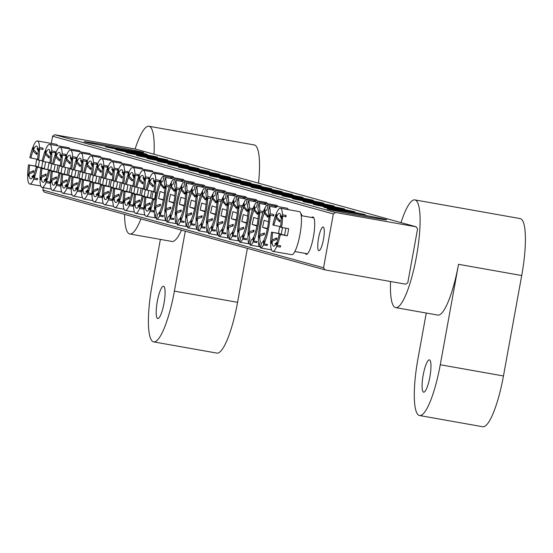 <?xml version="1.0" encoding="UTF-8"?>
<svg xmlns="http://www.w3.org/2000/svg" width="553" height="553" viewBox="0 0 553 553"><rect width="100%" height="100%" fill="white"/><g stroke="black" fill="none" stroke-linecap="round" stroke-linejoin="round"><path stroke-width="0.83" d="M429.868 376.946A16.41 3.456 -79.9 0 0 429.391 359.865A16.41 3.456 -79.9 0 0 423.183 375.093A16.41 3.456 -79.9 0 0 423.653 392.181A16.41 3.456 -79.9 0 0 429.868 376.946M390.549 281.512A54.699 11.509 -79.9 0 0 395.706 307.62L437.831 315.092A54.699 11.509 -79.9 0 0 458.527 264.313L440.271 364.759A54.699 11.509 100.1 0 1 419.575 415.531A54.699 11.509 100.1 0 1 417.992 358.586L426.266 313.039M395.706 307.62A54.699 11.509 -79.9 0 0 416.402 256.841A54.699 11.509 -79.9 0 0 414.812 199.896A54.699 11.509 -79.9 0 0 401.001 222.61M419.575 415.531L482.762 426.743A54.699 11.509 -79.9 0 0 503.458 375.964L521.707 275.525L458.527 264.313M414.812 199.896L520.124 218.58A54.699 11.509 100.1 0 1 521.707 275.525M311.685 217.502A18.961 3.989 100.1 0 1 313.662 217.564A18.961 3.989 100.1 0 1 313.44 236.719A18.961 3.989 100.1 0 1 307.192 254.027A18.961 3.989 100.1 0 1 305.311 253.405M350.754 212.711A30.27 0.588 -169.7 0 1 386.685 219.845A30.27 0.588 -169.7 0 1 363.079 216.126A30.27 0.588 -169.7 0 1 327.141 209.02A30.27 0.588 -169.7 0 1 350.754 212.711M107.745 145.411A30.27 0.588 -169.7 0 1 143.683 152.538A30.27 0.588 -169.7 0 1 120.077 148.826A30.27 0.588 -169.7 0 1 84.139 141.713A30.27 0.588 -169.7 0 1 107.745 145.411M121.937 149.338A21.152 0.415 -169.7 0 1 147.043 154.322A21.152 0.415 -169.7 0 1 130.549 151.722A21.152 0.415 -169.7 0 1 105.436 146.759A21.152 0.415 -169.7 0 1 121.937 149.338M132.333 152.22A21.152 0.415 -169.7 0 1 157.446 157.197A21.152 0.415 -169.7 0 1 140.946 154.605A21.152 0.415 -169.7 0 1 115.833 149.635A21.152 0.415 -169.7 0 1 132.333 152.22M142.729 155.096A21.152 0.415 -169.7 0 1 167.842 160.08A21.152 0.415 -169.7 0 1 151.342 157.481A21.152 0.415 -169.7 0 1 126.229 152.517A21.152 0.415 -169.7 0 1 142.729 155.096M153.126 157.978A21.152 0.415 -169.7 0 1 178.239 162.962A21.152 0.415 -169.7 0 1 161.739 160.363A21.152 0.415 -169.7 0 1 136.626 155.4A21.152 0.415 -169.7 0 1 153.126 157.978M163.522 160.854A21.152 0.415 -169.7 0 1 188.635 165.838A21.152 0.415 -169.7 0 1 172.135 163.246A21.152 0.415 -169.7 0 1 147.022 158.276A21.152 0.415 -169.7 0 1 163.522 160.854M173.918 163.736A21.152 0.415 -169.7 0 1 199.032 168.72A21.152 0.415 -169.7 0 1 182.538 166.121A21.152 0.415 -169.7 0 1 157.418 161.158A21.152 0.415 -169.7 0 1 173.918 163.736M184.315 166.619A21.152 0.415 -169.7 0 1 209.428 171.596A21.152 0.415 -169.7 0 1 192.935 169.004A21.152 0.415 -169.7 0 1 167.815 164.034A21.152 0.415 -169.7 0 1 184.315 166.619M194.718 169.494A21.152 0.415 -169.7 0 1 219.824 174.478A21.152 0.415 -169.7 0 1 203.331 171.879A21.152 0.415 -169.7 0 1 178.218 166.916A21.152 0.415 -169.7 0 1 194.718 169.494M205.115 172.377A21.152 0.415 -169.7 0 1 230.228 177.361A21.152 0.415 -169.7 0 1 213.728 174.762A21.152 0.415 -169.7 0 1 188.614 169.799A21.152 0.415 -169.7 0 1 205.115 172.377M215.511 175.253A21.152 0.415 -169.7 0 1 240.624 180.237A21.152 0.415 -169.7 0 1 224.124 177.644A21.152 0.415 -169.7 0 1 199.011 172.674A21.152 0.415 -169.7 0 1 215.511 175.253M225.907 178.135A21.152 0.415 -169.7 0 1 251.021 183.119A21.152 0.415 -169.7 0 1 234.52 180.52A21.152 0.415 -169.7 0 1 209.407 175.557A21.152 0.415 -169.7 0 1 225.907 178.135M300.832 213.658A18.961 3.989 100.1 0 1 301.33 214.149A18.961 3.989 100.1 0 1 301.952 215.774M340.282 209.815A21.152 0.415 -169.7 0 1 365.395 214.792A21.152 0.415 -169.7 0 1 348.895 212.2A21.152 0.415 -169.7 0 1 323.781 207.23A21.152 0.415 -169.7 0 1 340.282 209.815M329.885 206.933A21.152 0.415 -169.7 0 1 354.998 211.917A21.152 0.415 -169.7 0 1 338.498 209.317A21.152 0.415 -169.7 0 1 313.385 204.354A21.152 0.415 -169.7 0 1 329.885 206.933M319.482 204.05A21.152 0.415 -169.7 0 1 344.595 209.034A21.152 0.415 -169.7 0 1 328.102 206.442A21.152 0.415 -169.7 0 1 302.989 201.472A21.152 0.415 -169.7 0 1 319.482 204.05M309.086 201.174A21.152 0.415 -169.7 0 1 334.199 206.158A21.152 0.415 -169.7 0 1 317.705 203.559A21.152 0.415 -169.7 0 1 292.585 198.596A21.152 0.415 -169.7 0 1 309.086 201.174M298.689 198.292A21.152 0.415 -169.7 0 1 323.802 203.276A21.152 0.415 -169.7 0 1 307.302 200.677A21.152 0.415 -169.7 0 1 282.189 195.714A21.152 0.415 -169.7 0 1 298.689 198.292M288.293 195.416A21.152 0.415 -169.7 0 1 313.406 200.393A21.152 0.415 -169.7 0 1 296.906 197.801A21.152 0.415 -169.7 0 1 271.793 192.831A21.152 0.415 -169.7 0 1 288.293 195.416M277.896 192.534A21.152 0.415 -169.7 0 1 303.009 197.518A21.152 0.415 -169.7 0 1 286.509 194.919A21.152 0.415 -169.7 0 1 261.396 189.956A21.152 0.415 -169.7 0 1 277.896 192.534M267.5 189.651A21.152 0.415 -169.7 0 1 292.613 194.635A21.152 0.415 -169.7 0 1 276.113 192.043A21.152 0.415 -169.7 0 1 251 187.073A21.152 0.415 -169.7 0 1 267.5 189.651M257.104 186.776A21.152 0.415 -169.7 0 1 282.21 191.76A21.152 0.415 -169.7 0 1 265.716 189.161A21.152 0.415 -169.7 0 1 240.603 184.197A21.152 0.415 -169.7 0 1 257.104 186.776M246.7 183.893A21.152 0.415 -169.7 0 1 271.813 188.877A21.152 0.415 -169.7 0 1 255.32 186.278A21.152 0.415 -169.7 0 1 230.2 181.315A21.152 0.415 -169.7 0 1 246.7 183.893M236.304 181.018A21.152 0.415 -169.7 0 1 261.417 185.995A21.152 0.415 -169.7 0 1 244.924 183.402A21.152 0.415 -169.7 0 1 219.804 178.432A21.152 0.415 -169.7 0 1 236.304 181.018M323.464 239.49A12.035 2.53 -79.9 0 0 323.118 226.965A12.035 2.53 -79.9 0 0 318.563 238.136A12.035 2.53 -79.9 0 0 318.915 250.661A12.035 2.53 -79.9 0 0 323.464 239.49M51.291 143.407L52.597 136.211L54.678 134.732L335.415 212.483L416.146 226.806L417.577 228.907L407.796 282.721L405.715 284.201L324.984 269.878L44.247 192.126L42.823 190.018L43.252 187.654M42.823 190.018L323.553 267.776L333.335 213.963L52.597 136.211M416.146 226.806L135.416 149.054L54.678 134.732M335.415 212.483L333.335 213.963M323.553 267.776L324.984 269.878M163.985 303.307A16.41 3.456 -79.9 0 0 163.508 286.226A16.41 3.456 -79.9 0 0 157.301 301.454A16.41 3.456 -79.9 0 0 157.778 318.542A16.41 3.456 -79.9 0 0 163.985 303.307M124.563 214.37A54.699 11.509 -79.9 0 0 129.831 233.981L171.948 241.454A54.699 11.509 -79.9 0 0 181.474 230.131M129.831 233.981A54.699 11.509 -79.9 0 0 140.925 218.905M160.391 239.401L152.11 284.947A54.699 11.509 100.1 0 0 153.699 341.892A54.699 11.509 100.1 0 0 174.395 291.12L185.283 231.189M153.699 341.892L216.88 353.104A54.699 11.509 -79.9 0 0 237.576 302.325L247.378 248.387M154.011 154.204A54.699 11.509 -79.9 0 0 148.937 126.257L254.242 144.941A54.699 11.509 100.1 0 1 258.521 183.147M148.937 126.257A54.699 11.509 -79.9 0 0 135.112 148.999M154.335 182.538L153.292 180.693L154.778 181.108M144.499 208.46L143.953 208.363A21.878 4.604 -79.9 0 1 144.838 197.068L154.722 199.108A8.336 1.756 100.1 0 1 155.206 195.479A8.336 1.756 100.1 0 1 155.87 192.499M153.914 191.518L147.222 190.197A16.673 3.505 -79.9 0 1 149.345 183.057L152.925 186.748A12.505 2.634 100.1 0 1 153.416 185.552L149.835 181.861L149.745 178.025A21.878 4.604 -79.9 0 1 153.699 173.158A21.878 4.604 -79.9 0 1 153.789 173.179A21.878 4.604 -79.9 0 1 155.773 179.697L154.363 183.112A16.673 3.505 -79.9 0 0 153.554 178.944A16.673 3.505 -79.9 0 0 149.835 181.861M154.736 183.637L154.363 183.112M153.845 192.029A16.673 3.505 -79.9 0 0 154.398 184.453L155.808 181.038A21.878 4.604 -79.9 0 1 154.93 192.333L153.845 192.029M173.849 177.769A21.878 4.604 -79.9 0 0 172.75 176.538A21.878 4.604 -79.9 0 0 172.66 176.518A21.878 4.604 -79.9 0 0 172.564 176.511M145.916 197.373A16.673 3.505 -79.9 0 0 145.363 204.942L150.001 202.827A12.505 2.634 100.1 0 0 150.036 204.168L145.398 206.283L143.987 209.705A21.878 4.604 -79.9 0 0 145.971 216.223A21.878 4.604 -79.9 0 0 146.061 216.244A21.878 4.604 -79.9 0 0 150.022 211.377L149.925 207.541L150.444 207.175M144.838 197.068L151.854 198.313A21.878 4.604 100.1 0 1 153.112 191.359M149.773 179.31L149.248 179.22A21.878 4.604 -79.9 0 0 146.137 189.893L147.222 190.197M149.248 179.22L149.345 183.057M145.398 206.283A16.673 3.505 -79.9 0 0 147.907 210.762A16.673 3.505 -79.9 0 0 149.925 207.541M145.363 204.942L143.953 208.363M153.499 210.714L153.527 211.999A21.878 4.604 -79.9 0 0 154.024 210.804L150.513 210.181L150.423 206.345A16.673 3.505 -79.9 0 0 152.545 199.204L155.255 199.792M156.568 192.624L154.93 192.333M150.513 210.181A21.878 4.604 -79.9 0 0 153.623 199.502M151.854 198.313L154.722 199.108M153.527 211.999L150.022 211.377M150.001 202.827L149.317 204.499M152.884 185.006L152.925 186.748M155.808 181.038L159.319 181.661A21.878 4.604 -79.9 0 0 159.285 180.319L158.773 181.564M159.285 180.319L155.773 179.697M149.663 209.276L148.176 208.861L150.437 206.946M154.197 181.225L153.292 180.693M149.407 208.64L148.176 208.861M165.236 188.352L164.794 187.813A16.673 3.505 -79.9 0 0 164.276 182.608L165.375 177.485L172.398 178.73A21.878 4.604 100.1 0 0 171.119 177.285A21.878 4.604 100.1 0 1 171.119 177.285L170.863 178.46M163.094 215.622L163.059 216.693A21.878 4.604 -79.9 0 0 163.557 215.705L160.045 215.082L160.156 210.79A16.673 3.505 -79.9 0 0 164.753 189.313L166.163 186.492L169.287 187.045M167.075 221.006L163.481 220.371A21.878 4.604 -79.9 0 0 163.481 220.371L156.464 219.126L157.557 214.004A16.673 3.505 -79.9 0 0 158.303 213.638A16.673 3.505 -79.9 0 0 159.665 211.778L160.142 211.405M184.246 180.644A21.878 4.604 -79.9 0 0 183.057 179.4L164.096 176.034A21.878 4.604 -79.9 0 0 161.006 179.089L160.888 183.382L164.31 187.446A12.505 2.634 100.1 0 0 163.819 188.435L160.398 184.37A16.673 3.505 -79.9 0 0 155.801 205.847L154.391 208.668A21.878 4.604 -79.9 0 1 156.437 193.225A21.878 4.604 -79.9 0 1 160.515 180.078L160.398 184.37M160.978 180.16L160.515 180.078M169.709 185.863A21.878 4.604 -79.9 0 0 169.716 185.614L166.204 184.992A21.878 4.604 -79.9 0 0 165.375 177.485M160.045 215.082A21.878 4.604 -79.9 0 0 164.117 201.935A21.878 4.604 -79.9 0 0 166.163 186.492M166.204 184.992L164.794 187.813M164.096 176.034L162.997 181.156A16.673 3.505 -79.9 0 0 160.888 183.382M155.186 217.675A21.878 4.604 -79.9 0 1 154.356 210.168L155.759 207.347A16.673 3.505 -79.9 0 0 156.278 212.552L155.186 217.675L156.713 217.944M156.464 219.126A21.878 4.604 -79.9 0 0 159.554 216.071L159.665 211.778M155.801 205.847L160.439 204.202L159.541 206.013M155.047 208.785L154.391 208.668M160.439 204.202A12.505 2.634 100.1 0 0 160.398 205.709L155.759 207.347M163.854 186.907L163.819 188.435M169.716 185.614L169.024 186.997M163.059 216.693L159.554 216.071M163.349 200.186L158.607 198.534L160.114 191.49L164.469 193.011M163.453 199.681L158.607 198.534M281.035 217.633L279.998 215.788L281.477 216.195M271.198 243.555L270.652 243.458A21.878 4.604 -79.9 0 1 271.537 232.163L281.422 234.202A8.336 1.756 100.1 0 1 281.906 230.566A8.336 1.756 100.1 0 1 282.569 227.587M280.613 226.606L273.922 225.285A16.673 3.505 -79.9 0 1 276.044 218.145L279.624 221.843A12.505 2.634 100.1 0 1 280.122 220.647L276.535 216.949L276.445 213.119A21.878 4.604 -79.9 0 1 280.406 208.246A21.878 4.604 -79.9 0 1 280.495 208.267A21.878 4.604 -79.9 0 1 282.479 214.785L281.069 218.207A16.673 3.505 -79.9 0 0 280.253 214.032A16.673 3.505 -79.9 0 0 276.535 216.949M281.436 218.732L281.069 218.207M280.544 227.124A16.673 3.505 -79.9 0 0 281.097 219.548L282.507 216.126A21.878 4.604 -79.9 0 1 281.629 227.421L280.544 227.124M285.756 228.154A8.336 1.756 100.1 0 1 285.3 231.507A8.336 1.756 100.1 0 1 284.477 235.046L287.346 235.841A21.878 4.604 -79.9 0 0 288.645 228.666L281.629 227.421M291.625 254.677A21.878 4.604 -79.9 0 0 291.714 254.698A21.878 4.604 -79.9 0 0 300.03 234.175A21.878 4.604 -79.9 0 0 299.45 211.633A21.878 4.604 -79.9 0 0 299.36 211.612A21.878 4.604 -79.9 0 0 299.27 211.599M272.615 232.46A16.673 3.505 -79.9 0 0 272.062 240.037L276.707 237.921A12.505 2.634 100.1 0 0 276.735 239.262L272.097 241.378L270.687 244.799A21.878 4.604 -79.9 0 0 272.67 251.318A21.878 4.604 -79.9 0 0 272.76 251.339A21.878 4.604 -79.9 0 0 276.721 246.465L276.631 242.636L277.143 242.269M271.537 232.163L278.56 233.407A21.878 4.604 100.1 0 1 279.811 226.454M276.472 214.405L275.954 214.315A21.878 4.604 -79.9 0 0 272.843 224.988L273.922 225.285M275.954 214.315L276.044 218.145M272.097 241.378A16.673 3.505 -79.9 0 0 274.606 245.85A16.673 3.505 -79.9 0 0 276.631 242.636M272.062 240.037L270.652 243.458M284.477 235.046L279.244 234.299L287.346 235.841M280.198 245.802L280.233 247.094A21.878 4.604 -79.9 0 0 280.724 245.898L277.212 245.269L277.122 241.44A16.673 3.505 -79.9 0 0 279.244 234.299M277.212 245.269A21.878 4.604 -79.9 0 0 280.323 234.596M278.56 233.407L281.422 234.202M280.233 247.094L276.721 246.465M276.707 237.921L276.016 239.587M279.583 220.094L279.624 221.843M282.507 216.126L286.019 216.748A21.878 4.604 -79.9 0 0 285.991 215.407L285.472 216.652M285.991 215.407L282.479 214.785M276.362 244.364L274.876 243.956L277.136 242.041M280.896 216.32L279.998 215.788M276.106 243.728L274.876 243.956M38.033 150.326L36.989 148.481L38.475 148.895M28.196 176.248L27.65 176.151A21.878 4.604 -79.9 0 1 28.535 164.856L38.42 166.895A8.336 1.756 100.1 0 1 38.904 163.266A8.336 1.756 100.1 0 1 39.567 160.287M37.611 159.305L30.92 157.985A16.673 3.505 -79.9 0 1 33.035 150.845L36.622 154.536A12.505 2.634 100.1 0 1 37.113 153.34L33.533 149.649L33.443 145.812A21.878 4.604 -79.9 0 1 37.397 140.946A21.878 4.604 -79.9 0 1 37.486 140.967A21.878 4.604 -79.9 0 1 39.47 147.485L38.06 150.9A16.673 3.505 -79.9 0 0 37.251 146.732A16.673 3.505 -79.9 0 0 33.533 149.649M38.434 151.425L38.06 150.9M37.542 159.817A16.673 3.505 -79.9 0 0 38.095 152.241L39.505 148.826A21.878 4.604 -79.9 0 1 38.62 160.121L37.542 159.817M42.712 161.248A8.336 1.756 100.1 0 1 42.298 164.206A8.336 1.756 100.1 0 1 41.475 167.746L44.337 168.541A21.878 4.604 -79.9 0 0 45.574 161.856M57.63 145.764A21.878 4.604 -79.9 0 0 56.447 144.326A21.878 4.604 -79.9 0 0 56.358 144.305A21.878 4.604 -79.9 0 0 56.261 144.298M29.613 165.16A16.673 3.505 -79.9 0 0 29.06 172.73L33.698 170.614A12.505 2.634 100.1 0 0 33.733 171.955L29.095 174.071L27.685 177.492A21.878 4.604 -79.9 0 0 29.668 184.011A21.878 4.604 -79.9 0 0 29.758 184.031A21.878 4.604 -79.9 0 0 33.719 179.165L33.622 175.329L34.134 174.962M28.535 164.856L35.551 166.107A21.878 4.604 100.1 0 1 36.809 159.146M33.47 147.098L32.945 147.008A21.878 4.604 -79.9 0 0 29.834 157.681L30.92 157.985M32.945 147.008L33.035 150.845M29.095 174.071A16.673 3.505 -79.9 0 0 31.604 178.55A16.673 3.505 -79.9 0 0 33.622 175.329M29.06 172.73L27.65 176.151M41.475 167.746L36.235 166.992L44.337 168.541M42.242 160.757L38.62 160.121M37.196 178.501L37.224 179.787A21.878 4.604 -79.9 0 0 37.722 178.591L34.21 177.969L34.12 174.133A16.673 3.505 -79.9 0 0 36.235 166.992M34.21 177.969A21.878 4.604 -79.9 0 0 37.321 167.289M35.551 166.107L38.42 166.895M37.224 179.787L33.719 179.165M33.698 170.614L33.014 172.287M36.581 152.794L36.622 154.536M39.505 148.826L43.016 149.448A21.878 4.604 -79.9 0 0 42.982 148.107L42.47 149.351M42.982 148.107L39.47 147.485M33.36 177.064L31.874 176.649L34.134 174.734M37.894 149.013L36.989 148.481M33.104 176.428L31.874 176.649M143.932 179.656L142.895 177.81L144.381 178.225M134.102 205.578L133.556 205.481A21.878 4.604 -79.9 0 1 134.441 194.193L144.326 196.232A8.336 1.756 100.1 0 1 144.803 192.596A8.336 1.756 100.1 0 1 145.474 189.617M143.517 188.635L136.819 187.315A16.673 3.505 -79.9 0 1 138.941 180.174L142.529 183.873A12.505 2.634 100.1 0 1 143.02 182.677L139.439 178.978L139.342 175.142A21.878 4.604 -79.9 0 1 143.303 170.276A21.878 4.604 -79.9 0 1 143.393 170.296A21.878 4.604 -79.9 0 1 145.377 176.815L143.967 180.237A16.673 3.505 -79.9 0 0 143.158 176.061A16.673 3.505 -79.9 0 0 139.439 178.978M144.34 180.755L143.967 180.237M143.448 189.154A16.673 3.505 -79.9 0 0 144.001 181.578L145.411 178.156A21.878 4.604 -79.9 0 1 144.527 189.451L143.448 189.154M148.633 190.474A8.336 1.756 100.1 0 1 148.204 193.536A8.336 1.756 100.1 0 1 147.381 197.075L150.243 197.87A21.878 4.604 -79.9 0 0 151.501 191.041M163.453 174.886A21.878 4.604 -79.9 0 0 162.347 173.663A21.878 4.604 -79.9 0 0 162.257 173.642A21.878 4.604 -79.9 0 0 162.167 173.628M135.52 194.49A16.673 3.505 -79.9 0 0 134.967 202.066L139.605 199.951A12.505 2.634 100.1 0 0 139.639 201.292L135.001 203.407L133.591 206.822A21.878 4.604 -79.9 0 0 135.575 213.347A21.878 4.604 -79.9 0 0 135.665 213.361A21.878 4.604 -79.9 0 0 139.619 208.495L139.529 204.658L140.04 204.292M134.441 194.193L141.457 195.437A21.878 4.604 100.1 0 1 142.715 188.476M139.377 176.435L138.851 176.338A21.878 4.604 -79.9 0 0 135.741 187.018L136.819 187.315M138.851 176.338L138.941 180.174M135.001 203.407A16.673 3.505 -79.9 0 0 137.51 207.88A16.673 3.505 -79.9 0 0 139.529 204.658M134.967 202.066L133.556 205.481M147.381 197.075L142.142 196.329L150.243 197.87M146.172 189.741L144.527 189.451M143.103 207.831L143.13 209.117A21.878 4.604 -79.9 0 0 143.628 207.921L140.116 207.299L140.02 203.463A16.673 3.505 -79.9 0 0 142.142 196.329M140.116 207.299A21.878 4.604 -79.9 0 0 143.227 196.626M141.457 195.437L144.326 196.232M143.13 209.117L139.619 208.495M139.605 199.951L138.914 201.617M142.487 182.124L142.529 183.873M145.411 178.156L148.923 178.778A21.878 4.604 -79.9 0 0 148.888 177.437L148.377 178.681M148.888 177.437L145.377 176.815M139.259 206.393L137.78 205.986L140.04 204.071M143.801 178.343L142.895 177.81M139.01 205.757L137.78 205.986M175.633 191.227L175.19 190.695A16.673 3.505 -79.9 0 0 174.672 185.49L175.771 180.368L182.794 181.612A21.878 4.604 100.1 0 0 181.515 180.16L181.26 181.343M173.49 218.504L173.462 219.569A21.878 4.604 -79.9 0 0 173.953 218.587L170.442 217.958L170.559 213.665A16.673 3.505 -79.9 0 0 175.149 192.195L176.559 189.368L179.684 189.928M177.472 223.889L173.877 223.246A21.878 4.604 -79.9 0 0 173.884 223.253A21.878 4.604 -79.9 0 0 173.877 223.246L166.861 222.002L167.953 216.887A16.673 3.505 -79.9 0 0 168.706 216.52A16.673 3.505 -79.9 0 0 170.061 214.654L170.538 214.281M194.642 183.527A21.878 4.604 -79.9 0 0 193.453 182.276L174.492 178.916A21.878 4.604 -79.9 0 0 171.402 181.972L171.285 186.264L174.707 190.322A12.505 2.634 100.1 0 0 174.216 191.31L170.794 187.253A16.673 3.505 -79.9 0 0 166.197 208.723L164.794 211.55A21.878 4.604 -79.9 0 1 166.84 196.101A21.878 4.604 -79.9 0 1 170.912 182.96L170.794 187.253M171.375 183.043L170.912 182.96M180.105 188.739A21.878 4.604 -79.9 0 0 180.112 188.49L176.601 187.868A21.878 4.604 -79.9 0 0 175.771 180.368M170.442 217.958A21.878 4.604 -79.9 0 0 174.513 204.817A21.878 4.604 -79.9 0 0 176.559 189.368M176.601 187.868L175.19 190.695M174.492 178.916L173.393 184.038A16.673 3.505 -79.9 0 0 171.285 186.264M165.582 220.55A21.878 4.604 -79.9 0 1 164.753 213.05L166.163 210.223A16.673 3.505 -79.9 0 0 166.674 215.428L165.582 220.55L167.11 220.827M166.861 222.002A21.878 4.604 -79.9 0 0 169.951 218.947L170.061 214.654M166.197 208.723L170.836 207.085L169.937 208.889M165.444 211.661L164.794 211.55M170.836 207.085A12.505 2.634 100.1 0 0 170.801 208.585L166.163 210.223M174.257 189.79L174.216 191.31M180.112 188.49L179.421 189.879M173.462 219.569L169.951 218.947M173.753 203.069L169.004 201.41L170.511 194.373L174.872 195.893M173.849 202.557L169.004 201.41M133.536 176.78L132.499 174.935L133.985 175.342M123.706 202.702L123.16 202.605A21.878 4.604 -79.9 0 1 124.038 191.31L133.93 193.35A8.336 1.756 100.1 0 1 134.407 189.714A8.336 1.756 100.1 0 1 135.077 186.741M133.121 185.76L126.423 184.439A16.673 3.505 -79.9 0 1 128.545 177.299L132.132 180.99A12.505 2.634 100.1 0 1 132.623 179.794L129.043 176.103L128.946 172.266A21.878 4.604 -79.9 0 1 132.907 167.4A21.878 4.604 -79.9 0 1 132.996 167.421A21.878 4.604 -79.9 0 1 134.98 173.939L133.57 177.354A16.673 3.505 -79.9 0 0 132.755 173.179A16.673 3.505 -79.9 0 0 129.043 176.103M133.944 177.879L133.57 177.354M133.052 186.271A16.673 3.505 -79.9 0 0 133.605 178.695L135.015 175.28A21.878 4.604 -79.9 0 1 134.13 186.568L133.052 186.271M138.236 187.591A8.336 1.756 100.1 0 1 137.801 190.654A8.336 1.756 100.1 0 1 136.978 194.193L139.847 194.988A21.878 4.604 -79.9 0 0 141.105 188.158M153.05 172.004A21.878 4.604 -79.9 0 0 151.951 170.78A21.878 4.604 -79.9 0 0 151.861 170.759A21.878 4.604 -79.9 0 0 151.771 170.746M125.123 191.608A16.673 3.505 -79.9 0 0 124.57 199.184L129.208 197.068A12.505 2.634 100.1 0 0 129.243 198.409L124.598 200.525L123.188 203.946A21.878 4.604 -79.9 0 0 125.172 210.465A21.878 4.604 -79.9 0 0 125.261 210.486A21.878 4.604 -79.9 0 0 129.222 205.619L129.132 201.783L129.644 201.416M124.038 191.31L131.061 192.555A21.878 4.604 100.1 0 1 132.319 185.601M128.98 173.552L128.455 173.462A21.878 4.604 -79.9 0 0 125.344 184.135L126.423 184.439M128.455 173.462L128.545 177.299M124.598 200.525A16.673 3.505 -79.9 0 0 127.114 205.004A16.673 3.505 -79.9 0 0 129.132 201.783M124.57 199.184L123.16 202.605M136.978 194.193L131.745 193.446L139.847 194.988M135.775 186.866L134.13 186.568M132.706 204.949L132.734 206.241A21.878 4.604 -79.9 0 0 133.225 205.045L129.72 204.423L129.623 200.587A16.673 3.505 -79.9 0 0 131.745 193.446M129.72 204.423A21.878 4.604 -79.9 0 0 132.831 193.744M131.061 192.555L133.93 193.35M132.734 206.241L129.222 205.619M129.208 197.068L128.517 198.741M132.091 179.241L132.132 180.99M135.015 175.28L138.526 175.902A21.878 4.604 -79.9 0 0 138.492 174.561L137.98 175.806M138.492 174.561L134.98 173.939M128.863 203.518L127.377 203.103L129.637 201.188M133.404 175.467L132.499 174.935M128.607 202.882L127.377 203.103M186.029 194.11L185.587 193.578A16.673 3.505 -79.9 0 0 185.075 188.366L186.167 183.25L193.191 184.495A21.878 4.604 100.1 0 0 191.919 183.043A21.878 4.604 100.1 0 1 191.919 183.043L191.656 184.218M183.886 221.38L183.859 222.451A21.878 4.604 -79.9 0 0 184.349 221.463L180.838 220.841L180.955 216.548A16.673 3.505 -79.9 0 0 185.552 195.078L186.955 192.25L190.087 192.803M184.267 226.129A21.878 4.604 -79.9 0 0 184.273 226.129L177.257 224.884L178.356 219.762A16.673 3.505 -79.9 0 0 179.103 219.403A16.673 3.505 -79.9 0 0 180.465 217.536L180.935 217.163M205.039 186.402A21.878 4.604 -79.9 0 0 203.85 185.158L184.889 181.792A21.878 4.604 -79.9 0 0 181.799 184.854L181.688 189.147L185.103 193.204A12.505 2.634 100.1 0 0 184.612 194.193L181.19 190.128A16.673 3.505 -79.9 0 0 176.601 211.605L175.19 214.426A21.878 4.604 -79.9 0 1 177.236 198.983A21.878 4.604 -79.9 0 1 181.308 185.836L181.19 190.128M181.771 185.919L181.308 185.836M190.502 191.621A21.878 4.604 -79.9 0 0 190.509 191.373L186.997 190.75A21.878 4.604 -79.9 0 0 186.167 183.25M180.838 220.841A21.878 4.604 -79.9 0 0 184.909 207.693A21.878 4.604 -79.9 0 0 186.955 192.25M186.997 190.75L185.587 193.578M184.889 181.792L183.796 186.914A16.673 3.505 -79.9 0 0 181.688 189.147M175.978 223.433A21.878 4.604 -79.9 0 1 175.149 215.926L176.559 213.105A16.673 3.505 -79.9 0 0 177.071 218.311L175.978 223.433L177.513 223.702M184.273 226.129A21.878 4.604 -79.9 0 0 184.28 226.129L187.868 226.765M177.257 224.884A21.878 4.604 -79.9 0 0 180.347 221.829L180.465 217.536M176.601 211.605L181.239 209.967L180.333 211.771M175.84 214.543L175.19 214.426M181.239 209.967A12.505 2.634 100.1 0 0 181.197 211.467L176.559 213.105M184.654 192.665L184.612 194.193M190.509 191.373L189.817 192.755M183.859 222.451L180.347 221.829M184.149 205.944L179.407 204.292L180.914 197.255L185.269 198.769M184.246 205.44L179.407 204.292M123.139 173.898L122.102 172.052L123.589 172.467M113.303 199.82L112.764 199.723A21.878 4.604 -79.9 0 1 113.642 188.435L123.533 190.474A8.336 1.756 100.1 0 1 124.01 186.838A8.336 1.756 100.1 0 1 124.674 183.859M122.718 182.877L116.026 181.557A16.673 3.505 -79.9 0 1 118.148 174.416L121.736 178.107A12.505 2.634 100.1 0 1 122.227 176.912L118.639 173.22L118.549 169.384A21.878 4.604 -79.9 0 1 122.51 164.518A21.878 4.604 -79.9 0 1 122.6 164.538A21.878 4.604 -79.9 0 1 124.584 171.057L123.174 174.478A16.673 3.505 -79.9 0 0 122.358 170.303A16.673 3.505 -79.9 0 0 118.639 173.22M123.54 174.997L123.174 174.478M122.655 183.389A16.673 3.505 -79.9 0 0 123.208 175.819L124.619 172.398A21.878 4.604 -79.9 0 1 123.734 183.693L122.655 183.389M127.84 184.716A8.336 1.756 100.1 0 1 127.404 187.778A8.336 1.756 100.1 0 1 126.582 191.317L129.45 192.112A21.878 4.604 -79.9 0 0 130.702 185.283M142.653 169.128A21.878 4.604 -79.9 0 0 141.554 167.898A21.878 4.604 -79.9 0 0 141.464 167.877A21.878 4.604 -79.9 0 0 141.374 167.87M114.727 188.732A16.673 3.505 -79.9 0 0 114.174 196.308L118.812 194.193A12.505 2.634 100.1 0 0 118.84 195.534L114.201 197.649L112.791 201.064A21.878 4.604 -79.9 0 0 114.775 207.582A21.878 4.604 -79.9 0 0 114.865 207.603A21.878 4.604 -79.9 0 0 118.826 202.737L118.736 198.9L119.248 198.534M113.642 188.435L120.665 189.679A21.878 4.604 100.1 0 1 121.923 182.718M118.584 170.677L118.059 170.58A21.878 4.604 -79.9 0 0 114.948 181.26L116.026 181.557M118.059 170.58L118.148 174.416M114.201 197.649A16.673 3.505 -79.9 0 0 116.718 202.121A16.673 3.505 -79.9 0 0 118.736 198.9M114.174 196.308L112.764 199.723M126.582 191.317L122.427 190.868L129.45 192.112M125.379 183.983L123.734 183.693M122.303 202.073L122.337 203.359A21.878 4.604 -79.9 0 0 122.828 202.163L119.317 201.541L119.227 197.704A16.673 3.505 -79.9 0 0 121.349 190.564M119.317 201.541A21.878 4.604 -79.9 0 0 122.427 190.868M120.665 189.679L123.533 190.474M122.337 203.359L118.826 202.737M118.812 194.193L118.121 195.859M121.688 176.366L121.736 178.107M124.619 172.398L128.123 173.02A21.878 4.604 -79.9 0 0 128.096 171.679L127.584 172.923M128.096 171.679L124.584 171.057M118.466 200.635L116.98 200.221L119.241 198.306M123.008 172.584L122.102 172.052M118.211 199.999L116.98 200.221M196.426 196.992L195.99 196.453A16.673 3.505 -79.9 0 0 195.472 191.248L196.564 186.126L203.587 187.37A21.878 4.604 100.1 0 0 202.315 185.919A21.878 4.604 100.1 0 0 202.308 185.919L202.052 187.101M194.283 224.262L194.255 225.334A21.878 4.604 -79.9 0 0 194.746 224.345L191.234 223.723L191.352 219.43A16.673 3.505 -79.9 0 0 195.949 197.953L197.359 195.133L200.483 195.686M198.264 229.647L194.67 229.011A21.878 4.604 -79.9 0 0 194.67 229.011A21.878 4.604 -79.9 0 0 194.677 229.011L187.654 227.767L188.753 222.645A16.673 3.505 -79.9 0 0 189.499 222.278A16.673 3.505 -79.9 0 0 190.861 220.412L191.338 220.046M215.435 189.285A21.878 4.604 -79.9 0 0 214.246 188.041L202.315 185.919M192.168 188.801L191.704 188.718A21.878 4.604 -79.9 0 0 187.633 201.866A21.878 4.604 -79.9 0 0 185.587 217.308L186.997 214.481L191.635 212.843L190.73 214.647M202.308 185.919L195.285 184.674A21.878 4.604 -79.9 0 0 192.195 187.73L192.085 192.022L195.499 196.087A12.505 2.634 100.1 0 0 195.009 197.068L191.594 193.011A16.673 3.505 -79.9 0 0 186.997 214.481M200.905 194.497A21.878 4.604 -79.9 0 0 200.905 194.255L197.393 193.633A21.878 4.604 -79.9 0 0 196.564 186.126M191.234 223.723A21.878 4.604 -79.9 0 0 195.313 210.575A21.878 4.604 -79.9 0 0 197.359 195.133M197.393 193.633L195.99 196.453M191.704 188.718L191.594 193.011M195.285 184.674L194.193 189.797A16.673 3.505 -79.9 0 0 192.085 192.022M186.375 226.315A21.878 4.604 -79.9 0 1 185.545 218.808L186.955 215.981A16.673 3.505 -79.9 0 0 187.474 221.193L186.375 226.315L187.909 226.585M187.654 227.767A21.878 4.604 -79.9 0 0 190.744 224.705L190.861 220.412M186.237 217.426L185.587 217.308M191.635 212.843A12.505 2.634 100.1 0 0 191.594 214.343L186.955 215.981M195.05 195.548L195.009 197.068M200.905 194.255L200.214 195.638M194.255 225.334L190.744 224.705M194.545 208.827L189.803 207.168L191.31 200.131L195.665 201.651M194.649 208.322L189.803 207.168M112.743 171.022L111.706 169.177L113.192 169.584M102.906 196.944L102.36 196.847A21.878 4.604 -79.9 0 1 103.245 185.552L113.13 187.591A8.336 1.756 100.1 0 1 113.614 183.955A8.336 1.756 100.1 0 1 114.277 180.976M112.321 179.995L105.63 178.674A16.673 3.505 -79.9 0 1 107.752 171.534L111.333 175.232A12.505 2.634 100.1 0 1 111.83 174.036L108.243 170.338L108.153 166.508A21.878 4.604 -79.9 0 1 112.114 161.635A21.878 4.604 -79.9 0 1 112.204 161.656A21.878 4.604 -79.9 0 1 114.188 168.174L112.777 171.596A16.673 3.505 -79.9 0 0 111.962 167.421A16.673 3.505 -79.9 0 0 108.243 170.338M113.144 172.121L112.777 171.596M112.259 180.513A16.673 3.505 -79.9 0 0 112.805 172.937L114.215 169.515A21.878 4.604 -79.9 0 1 113.337 180.81L112.259 180.513M117.436 181.833A8.336 1.756 100.1 0 1 117.008 184.896A8.336 1.756 100.1 0 1 116.185 188.435L119.054 189.23A21.878 4.604 -79.9 0 0 120.305 182.4M132.257 166.246A21.878 4.604 -79.9 0 0 131.158 165.022A21.878 4.604 -79.9 0 0 131.068 165.001A21.878 4.604 -79.9 0 0 130.978 164.988M104.323 185.849A16.673 3.505 -79.9 0 0 103.77 193.426L108.416 191.31A12.505 2.634 100.1 0 0 108.443 192.651L103.805 194.767L102.395 198.188A21.878 4.604 -79.9 0 0 104.379 204.707A21.878 4.604 -79.9 0 0 104.469 204.728A21.878 4.604 -79.9 0 0 108.429 199.854L108.34 196.025L108.851 195.658M103.245 185.552L110.268 186.796A21.878 4.604 100.1 0 1 111.519 179.843M108.181 167.794L107.662 167.704A21.878 4.604 -79.9 0 0 104.552 178.377L105.63 178.674M107.662 167.704L107.752 171.534M103.805 194.767A16.673 3.505 -79.9 0 0 106.321 199.239A16.673 3.505 -79.9 0 0 108.34 196.025M103.77 193.426L102.36 196.847M116.185 188.435L110.953 187.688L119.054 189.23M114.983 181.101L113.337 180.81M111.906 199.191L111.941 200.483A21.878 4.604 -79.9 0 0 112.432 199.287L108.92 198.658L108.83 194.829A16.673 3.505 -79.9 0 0 110.953 187.688M108.92 198.658A21.878 4.604 -79.9 0 0 112.031 187.985M110.268 186.796L113.13 187.591M111.941 200.483L108.429 199.854M108.416 191.31L107.724 192.976M111.291 173.483L111.333 175.232M114.215 169.515L117.727 170.137A21.878 4.604 -79.9 0 0 117.699 168.796L117.181 170.041M117.699 168.796L114.188 168.174M108.07 197.753L106.584 197.345L108.844 195.43M112.612 169.709L111.706 169.177M107.814 197.117L106.584 197.345M206.829 199.868L206.387 199.336A16.673 3.505 -79.9 0 0 205.868 194.131L206.967 189.008L213.983 190.253A21.878 4.604 100.1 0 0 212.711 188.801A21.878 4.604 100.1 0 1 212.711 188.801L212.449 189.983M204.679 227.138L204.651 228.209A21.878 4.604 -79.9 0 0 205.142 227.221L201.631 226.599L201.748 222.306A16.673 3.505 -79.9 0 0 206.345 200.836L207.755 198.009L210.88 198.568M208.661 232.53L205.066 231.887A21.878 4.604 -79.9 0 0 205.073 231.887A21.878 4.604 -79.9 0 0 205.066 231.887L198.05 230.642L199.149 225.52A16.673 3.505 -79.9 0 0 199.896 225.161A16.673 3.505 -79.9 0 0 201.257 223.294L201.734 222.921M225.838 192.168A21.878 4.604 -79.9 0 0 224.642 190.916L205.681 187.557A21.878 4.604 -79.9 0 0 202.598 190.612L202.481 194.905L205.896 198.962A12.505 2.634 100.1 0 0 205.405 199.951L201.99 195.893A16.673 3.505 -79.9 0 0 197.393 217.364L195.983 220.191A21.878 4.604 -79.9 0 1 198.029 204.741A21.878 4.604 -79.9 0 1 202.101 191.601L201.99 195.893M202.564 191.684L202.101 191.601M211.301 197.38A21.878 4.604 -79.9 0 0 211.301 197.131L207.79 196.509A21.878 4.604 -79.9 0 0 206.967 189.008M201.631 226.599A21.878 4.604 -79.9 0 0 205.709 213.458A21.878 4.604 -79.9 0 0 207.755 198.009M207.79 196.509L206.387 199.336M205.681 187.557L204.589 192.679A16.673 3.505 -79.9 0 0 202.481 194.905M196.771 229.191A21.878 4.604 -79.9 0 1 195.942 221.691L197.352 218.864A16.673 3.505 -79.9 0 0 197.87 224.069L196.771 229.191L198.306 229.46M198.05 230.642A21.878 4.604 -79.9 0 0 201.14 227.587L201.257 223.294M197.393 217.364L202.032 215.725L201.133 217.529M196.633 220.301L195.983 220.191M202.032 215.725A12.505 2.634 100.1 0 0 201.99 217.225L197.352 218.864M205.446 198.43L205.405 199.951M211.301 197.131L210.61 198.52M204.651 228.209L201.14 227.587M204.942 211.702L200.2 210.05L201.707 203.013L206.062 204.534M205.045 211.198L200.2 210.05M102.346 168.14L101.31 166.294L102.789 166.709M92.51 194.062L91.964 193.965A21.878 4.604 -79.9 0 1 92.849 182.67L102.734 184.709A8.336 1.756 100.1 0 1 103.217 181.08A8.336 1.756 100.1 0 1 103.881 178.101M101.925 177.119L95.234 175.799A16.673 3.505 -79.9 0 1 97.356 168.658L100.936 172.349A12.505 2.634 100.1 0 1 101.434 171.154L97.846 167.462L97.757 163.626A21.878 4.604 -79.9 0 1 101.717 158.759A21.878 4.604 -79.9 0 1 101.807 158.78A21.878 4.604 -79.9 0 1 103.791 165.299L102.381 168.713A16.673 3.505 -79.9 0 0 101.565 164.545A16.673 3.505 -79.9 0 0 97.846 167.462M102.747 169.239L102.381 168.713M101.856 177.631A16.673 3.505 -79.9 0 0 102.409 170.054L103.819 166.64A21.878 4.604 -79.9 0 1 102.941 177.935L101.856 177.631M107.04 178.958A8.336 1.756 100.1 0 1 106.611 182.02A8.336 1.756 100.1 0 1 105.789 185.559L108.658 186.354A21.878 4.604 -79.9 0 0 109.909 179.518M121.86 163.37A21.878 4.604 -79.9 0 0 120.761 162.14A21.878 4.604 -79.9 0 0 120.672 162.119A21.878 4.604 -79.9 0 0 120.582 162.112M93.927 182.974A16.673 3.505 -79.9 0 0 93.374 190.543L98.012 188.428A12.505 2.634 100.1 0 0 98.047 189.769L93.409 191.884L91.998 195.306A21.878 4.604 -79.9 0 0 93.982 201.824A21.878 4.604 -79.9 0 0 94.072 201.845A21.878 4.604 -79.9 0 0 98.033 196.979L97.943 193.142L98.455 192.776M92.849 182.67L99.872 183.914A21.878 4.604 100.1 0 1 101.123 176.96M97.784 164.912L97.259 164.822A21.878 4.604 -79.9 0 0 94.148 175.495L95.234 175.799M97.259 164.822L97.356 168.658M93.409 191.884A16.673 3.505 -79.9 0 0 95.918 196.363A16.673 3.505 -79.9 0 0 97.943 193.142M93.374 190.543L91.964 193.965M105.789 185.559L100.556 184.806L108.658 186.354M104.586 178.225L102.941 177.935M101.51 196.315L101.545 197.601A21.878 4.604 -79.9 0 0 102.035 196.405L98.524 195.783L98.434 191.946A16.673 3.505 -79.9 0 0 100.556 184.806M98.524 195.783A21.878 4.604 -79.9 0 0 101.634 185.103M99.872 183.914L102.734 184.709M101.545 197.601L98.033 196.979M98.012 188.428L97.328 190.101M100.895 170.601L100.936 172.349M103.819 166.64L107.33 167.262A21.878 4.604 -79.9 0 0 107.303 165.921L106.784 167.165M107.303 165.921L103.791 165.299M97.674 194.877L96.187 194.462L98.448 192.548M102.208 166.826L101.31 166.294M97.418 194.241L96.187 194.462M217.225 202.751L216.783 202.211A16.673 3.505 -79.9 0 0 216.264 197.006L217.364 191.884L224.38 193.128A21.878 4.604 100.1 0 0 223.108 191.684A21.878 4.604 100.1 0 1 223.108 191.684L222.852 192.859M215.076 230.02L215.048 231.092A21.878 4.604 -79.9 0 0 215.539 230.103L212.034 229.481L212.145 225.189A16.673 3.505 -79.9 0 0 216.741 203.711L218.152 200.891L221.276 201.444M219.064 235.405L215.463 234.769A21.878 4.604 -79.9 0 0 215.47 234.769A21.878 4.604 -79.9 0 0 215.463 234.769L208.453 233.525L209.546 228.403A16.673 3.505 -79.9 0 0 210.292 228.036A16.673 3.505 -79.9 0 0 211.654 226.177L212.131 225.804M236.235 195.043A21.878 4.604 -79.9 0 0 235.046 193.799L216.085 190.432A21.878 4.604 -79.9 0 0 212.995 193.488L212.877 197.78L216.299 201.845A12.505 2.634 100.1 0 0 215.801 202.833L212.387 198.769A16.673 3.505 -79.9 0 0 207.79 220.246L206.38 223.066A21.878 4.604 -79.9 0 1 208.426 207.624A21.878 4.604 -79.9 0 1 212.497 194.476L212.387 198.769M212.967 194.559L212.497 194.476M221.698 200.262A21.878 4.604 -79.9 0 0 221.698 200.013L218.193 199.391A21.878 4.604 -79.9 0 0 217.364 191.884M212.034 229.481A21.878 4.604 -79.9 0 0 216.105 216.334A21.878 4.604 -79.9 0 0 218.152 200.891M218.193 199.391L216.783 202.211M216.085 190.432L214.986 195.555A16.673 3.505 -79.9 0 0 212.877 197.78M207.168 232.073A21.878 4.604 -79.9 0 1 206.338 224.566L207.748 221.746A16.673 3.505 -79.9 0 0 208.267 226.951L207.168 232.073L208.702 232.343M208.453 233.525A21.878 4.604 -79.9 0 0 211.536 230.47L211.654 226.177M207.79 220.246L212.428 218.601L211.529 220.412M207.029 223.184L206.38 223.066M212.428 218.601A12.505 2.634 100.1 0 0 212.387 220.108L207.748 221.746M215.843 201.306L215.801 202.833M221.698 200.013L221.006 201.396M215.048 231.092L211.536 230.47M215.338 214.585L210.596 212.933L212.103 205.889L216.458 207.41M215.442 214.08L210.596 212.933M91.95 165.257L90.906 163.412L92.392 163.826M82.114 191.179L81.568 191.082A21.878 4.604 -79.9 0 1 82.452 179.794L92.337 181.833A8.336 1.756 100.1 0 1 92.821 178.197A8.336 1.756 100.1 0 1 93.485 175.218M91.528 174.236L84.837 172.916A16.673 3.505 -79.9 0 1 86.959 165.776L90.54 169.474A12.505 2.634 100.1 0 1 91.031 168.278L87.45 164.58L87.36 160.743A21.878 4.604 -79.9 0 1 91.321 155.877A21.878 4.604 -79.9 0 1 91.411 155.898A21.878 4.604 -79.9 0 1 93.395 162.416L91.985 165.838A16.673 3.505 -79.9 0 0 91.169 161.663A16.673 3.505 -79.9 0 0 87.45 164.58M92.351 166.356L91.985 165.838M91.459 174.755A16.673 3.505 -79.9 0 0 92.012 167.179L93.422 163.757A21.878 4.604 -79.9 0 1 92.545 175.052L91.459 174.755M96.644 176.075A8.336 1.756 100.1 0 1 96.215 179.137A8.336 1.756 100.1 0 1 95.392 182.677L98.261 183.472A21.878 4.604 -79.9 0 0 99.512 176.642M111.464 160.488A21.878 4.604 -79.9 0 0 110.365 159.264A21.878 4.604 -79.9 0 0 110.275 159.243A21.878 4.604 -79.9 0 0 110.185 159.229M83.531 180.091A16.673 3.505 -79.9 0 0 82.978 187.667L87.616 185.552A12.505 2.634 100.1 0 0 87.651 186.893L83.012 189.008L81.602 192.423A21.878 4.604 -79.9 0 0 83.586 198.949A21.878 4.604 -79.9 0 0 83.676 198.962A21.878 4.604 -79.9 0 0 87.637 194.096L87.54 190.26L88.058 189.893M82.452 179.794L89.468 181.038A21.878 4.604 100.1 0 1 90.727 174.077M87.388 162.036L86.862 161.939A21.878 4.604 -79.9 0 0 83.752 172.619L84.837 172.916M86.862 161.939L86.959 165.776M83.012 189.008A16.673 3.505 -79.9 0 0 85.521 193.481A16.673 3.505 -79.9 0 0 87.54 190.26M82.978 187.667L81.568 191.082M95.392 182.677L90.16 181.93L98.261 183.472M94.183 175.342L92.545 175.052M91.114 193.432L91.141 194.718A21.878 4.604 -79.9 0 0 91.639 193.522L88.127 192.9L88.038 189.064A16.673 3.505 -79.9 0 0 90.16 181.93M88.127 192.9A21.878 4.604 -79.9 0 0 91.238 182.227M89.468 181.038L92.337 181.833M91.141 194.718L87.637 194.096M87.616 185.552L86.932 187.218M90.498 167.725L90.54 169.474M93.422 163.757L96.934 164.379A21.878 4.604 -79.9 0 0 96.899 163.038L96.388 164.282M96.899 163.038L93.395 162.416M87.277 191.995L85.791 191.587L88.051 189.672M91.812 163.944L90.906 163.412M87.021 191.359L85.791 191.587M227.622 205.626L227.179 205.094A16.673 3.505 -79.9 0 0 226.661 199.889L227.76 194.767L234.776 196.011A21.878 4.604 100.1 0 0 233.504 194.559A21.878 4.604 100.1 0 1 233.504 194.559L233.248 195.741M225.472 232.903L225.444 233.967A21.878 4.604 -79.9 0 0 225.942 232.986L222.43 232.357L222.541 228.064A16.673 3.505 -79.9 0 0 227.138 206.594L228.548 203.767L231.672 204.327M229.46 238.288L225.859 237.645A21.878 4.604 -79.9 0 0 225.866 237.652L218.85 236.401L219.942 231.285A16.673 3.505 -79.9 0 0 220.688 230.919A16.673 3.505 -79.9 0 0 222.05 229.053L222.527 228.679M246.631 197.926A21.878 4.604 -79.9 0 0 245.442 196.674L226.481 193.315A21.878 4.604 -79.9 0 0 223.391 196.37L223.274 200.663L226.695 204.721A12.505 2.634 100.1 0 0 226.205 205.709L222.783 201.651A16.673 3.505 -79.9 0 0 218.186 223.122L216.776 225.949A21.878 4.604 -79.9 0 1 218.822 210.499A21.878 4.604 -79.9 0 1 222.9 197.359L222.783 201.651M223.364 197.442L222.9 197.359M232.094 203.138A21.878 4.604 -79.9 0 0 232.101 202.889L228.589 202.267A21.878 4.604 -79.9 0 0 227.76 194.767M222.43 232.357A21.878 4.604 -79.9 0 0 226.502 219.216A21.878 4.604 -79.9 0 0 228.548 203.767M228.589 202.267L227.179 205.094M226.481 193.315L225.382 198.437A16.673 3.505 -79.9 0 0 223.274 200.663M217.571 234.949A21.878 4.604 -79.9 0 1 216.741 227.449L218.145 224.622A16.673 3.505 -79.9 0 0 218.663 229.827L217.571 234.949L219.099 235.225M218.85 236.401A21.878 4.604 -79.9 0 0 221.94 233.345L222.05 229.053M218.186 223.122L222.824 221.483L221.926 223.288M217.433 226.059L216.776 225.949M222.824 221.483A12.505 2.634 100.1 0 0 222.783 222.983L218.145 224.622M226.239 204.188L226.205 205.709M232.101 202.889L231.41 204.278M225.444 233.967L221.94 233.345M225.735 217.467L220.993 215.808L222.5 208.771L226.854 210.292M225.838 216.956L220.993 215.808M81.554 162.382L80.51 160.536L81.996 160.944M71.717 188.303L71.171 188.207A21.878 4.604 -79.9 0 1 72.056 176.912L81.941 178.951A8.336 1.756 100.1 0 1 82.425 175.315A8.336 1.756 100.1 0 1 83.088 172.342M81.132 171.361L74.441 170.041A16.673 3.505 -79.9 0 1 76.556 162.9L80.144 166.591A12.505 2.634 100.1 0 1 80.634 165.395L77.054 161.704L76.964 157.868A21.878 4.604 -79.9 0 1 80.918 153.001A21.878 4.604 -79.9 0 1 81.008 153.022A21.878 4.604 -79.9 0 1 82.991 159.541L81.581 162.955A16.673 3.505 -79.9 0 0 80.773 158.78A16.673 3.505 -79.9 0 0 77.054 161.704M81.955 163.481L81.581 162.955M81.063 171.872A16.673 3.505 -79.9 0 0 81.616 164.296L83.026 160.882A21.878 4.604 -79.9 0 1 82.141 172.17L81.063 171.872M86.247 173.193A8.336 1.756 100.1 0 1 85.819 176.255A8.336 1.756 100.1 0 1 84.996 179.794L87.858 180.589A21.878 4.604 -79.9 0 0 89.116 173.76M101.068 157.605A21.878 4.604 -79.9 0 0 99.969 156.381A21.878 4.604 -79.9 0 0 99.879 156.361A21.878 4.604 -79.9 0 0 99.782 156.347M73.134 177.209A16.673 3.505 -79.9 0 0 72.581 184.785L77.22 182.67A12.505 2.634 100.1 0 0 77.254 184.011L72.616 186.126L71.206 189.548A21.878 4.604 -79.9 0 0 73.19 196.066A21.878 4.604 -79.9 0 0 73.279 196.087A21.878 4.604 -79.9 0 0 77.233 191.22L77.144 187.384L77.655 187.018M72.056 176.912L79.072 178.156A21.878 4.604 100.1 0 1 80.33 171.202M76.991 159.153L76.466 159.064A21.878 4.604 -79.9 0 0 73.355 169.736L74.441 170.041M76.466 159.064L76.556 162.9M72.616 186.126A16.673 3.505 -79.9 0 0 75.125 190.605A16.673 3.505 -79.9 0 0 77.144 187.384M72.581 184.785L71.171 188.207M84.996 179.794L79.756 179.048L87.858 180.589M83.786 172.46L82.141 172.17M80.717 190.55L80.745 191.843A21.878 4.604 -79.9 0 0 81.243 190.647L77.731 190.025L77.641 186.188A16.673 3.505 -79.9 0 0 79.756 179.048M77.731 190.025A21.878 4.604 -79.9 0 0 80.842 179.345M79.072 178.156L81.941 178.951M80.745 191.843L77.233 191.22M77.22 182.67L76.535 184.343M80.102 164.842L80.144 166.591M83.026 160.882L86.538 161.504A21.878 4.604 -79.9 0 0 86.503 160.163L85.992 161.407M86.503 160.163L82.991 159.541M76.881 189.119L75.395 188.704L77.655 186.79M81.415 161.068L80.51 160.536M76.625 188.483L75.395 188.704M238.018 208.509L237.576 207.976A16.673 3.505 -79.9 0 0 237.057 202.764L238.156 197.649L245.179 198.893A21.878 4.604 100.1 0 0 243.901 197.442L243.645 198.617M235.875 235.778L235.848 236.85A21.878 4.604 -79.9 0 0 236.338 235.861L232.827 235.239L232.944 230.947A16.673 3.505 -79.9 0 0 237.534 209.476L238.944 206.649L242.069 207.202M239.857 241.163L236.262 240.527A21.878 4.604 -79.9 0 0 236.262 240.527L229.246 239.283L230.338 234.161A16.673 3.505 -79.9 0 0 231.085 233.801A16.673 3.505 -79.9 0 0 232.447 231.935L232.924 231.562M257.027 200.801A21.878 4.604 -79.9 0 0 255.839 199.557L236.878 196.191A21.878 4.604 -79.9 0 0 233.788 199.253L233.67 203.545L237.092 207.603A12.505 2.634 100.1 0 0 236.601 208.592L233.179 204.527A16.673 3.505 -79.9 0 0 228.583 226.004L227.179 228.824A21.878 4.604 -79.9 0 1 229.225 213.382A21.878 4.604 -79.9 0 1 233.297 200.234L233.179 204.527M233.76 200.317L233.297 200.234M242.491 206.02A21.878 4.604 -79.9 0 0 242.497 205.771L238.986 205.149A21.878 4.604 -79.9 0 0 238.156 197.649M232.827 235.239A21.878 4.604 -79.9 0 0 236.898 222.092A21.878 4.604 -79.9 0 0 238.944 206.649M238.986 205.149L237.576 207.976M236.878 196.191L235.778 201.313A16.673 3.505 -79.9 0 0 233.67 203.545M227.967 237.831A21.878 4.604 -79.9 0 1 227.138 230.325L228.548 227.504A16.673 3.505 -79.9 0 0 229.06 232.709L227.967 237.831L229.495 238.101M229.246 239.283A21.878 4.604 -79.9 0 0 232.336 236.228L232.447 231.935M228.583 226.004L233.221 224.366L232.322 226.17M227.829 228.942L227.179 228.824M233.221 224.366A12.505 2.634 100.1 0 0 233.186 225.866L228.548 227.504M236.643 207.064L236.601 208.592M242.497 205.771L241.806 207.154M235.848 236.85L232.336 236.228M236.138 220.343L231.389 218.691L232.896 211.654L237.251 213.168M236.235 219.838L231.389 218.691M71.15 159.499L70.113 157.653L71.6 158.068M61.321 185.421L60.775 185.324A21.878 4.604 -79.9 0 1 61.653 174.036L71.544 176.075A8.336 1.756 100.1 0 1 72.021 172.439A8.336 1.756 100.1 0 1 72.692 169.46M70.736 168.478L64.037 167.158A16.673 3.505 -79.9 0 1 66.16 160.017L69.747 163.709A12.505 2.634 100.1 0 1 70.238 162.513L66.657 158.822L66.56 154.985A21.878 4.604 -79.9 0 1 70.521 150.119A21.878 4.604 -79.9 0 1 70.611 150.139A21.878 4.604 -79.9 0 1 72.595 156.658L71.185 160.08A16.673 3.505 -79.9 0 0 70.376 155.905A16.673 3.505 -79.9 0 0 66.657 158.822M71.558 160.598L71.185 160.08M70.666 168.99A16.673 3.505 -79.9 0 0 71.219 161.421L72.63 157.999A21.878 4.604 -79.9 0 1 71.745 169.294L70.666 168.99M75.851 170.317A8.336 1.756 100.1 0 1 75.422 173.379A8.336 1.756 100.1 0 1 74.593 176.919L77.461 177.713A21.878 4.604 -79.9 0 0 78.72 170.884M90.664 154.729A21.878 4.604 -79.9 0 0 89.565 153.499A21.878 4.604 -79.9 0 0 89.475 153.478A21.878 4.604 -79.9 0 0 89.386 153.471M62.738 174.333A16.673 3.505 -79.9 0 0 62.185 181.909L66.823 179.794A12.505 2.634 100.1 0 0 66.858 181.135L62.213 183.25L60.802 186.665A21.878 4.604 -79.9 0 0 62.786 193.184A21.878 4.604 -79.9 0 0 62.876 193.204A21.878 4.604 -79.9 0 0 66.837 188.338L66.747 184.502L67.259 184.135M61.653 174.036L68.676 175.28A21.878 4.604 100.1 0 1 69.934 168.319M66.595 156.278L66.07 156.181A21.878 4.604 -79.9 0 0 62.959 166.861L64.037 167.158M66.07 156.181L66.16 160.017M62.213 183.25A16.673 3.505 -79.9 0 0 64.729 187.723A16.673 3.505 -79.9 0 0 66.747 184.502M62.185 181.909L60.775 185.324M74.593 176.919L70.445 176.469L77.461 177.713M73.39 169.584L71.745 169.294M70.321 187.674L70.349 188.96A21.878 4.604 -79.9 0 0 70.839 187.764L67.335 187.142L67.238 183.306A16.673 3.505 -79.9 0 0 69.36 176.165M67.335 187.142A21.878 4.604 -79.9 0 0 70.445 176.469M68.676 175.28L71.544 176.075M70.349 188.96L66.837 188.338M66.823 179.794L66.132 181.46M69.706 161.967L69.747 163.709M72.63 157.999L76.141 158.621A21.878 4.604 -79.9 0 0 76.107 157.28L75.595 158.524M76.107 157.28L72.595 156.658M66.478 186.237L64.998 185.822L67.252 183.907M71.019 158.186L70.113 157.653M66.222 185.601L64.998 185.822M248.415 211.391L247.972 210.852A16.673 3.505 -79.9 0 0 247.461 205.647L248.553 200.525L255.576 201.769A21.878 4.604 100.1 0 0 254.304 200.317A21.878 4.604 100.1 0 1 254.304 200.317L254.041 201.499M246.272 238.661L246.244 239.732A21.878 4.604 -79.9 0 0 246.735 238.744L243.223 238.122L243.341 233.829A16.673 3.505 -79.9 0 0 247.938 212.352L249.341 209.532L252.472 210.085M246.652 243.403A21.878 4.604 -79.9 0 0 246.659 243.41L239.643 242.166L240.742 237.043A16.673 3.505 -79.9 0 0 241.488 236.677A16.673 3.505 -79.9 0 0 242.843 234.811L243.32 234.444M267.424 203.684A21.878 4.604 -79.9 0 0 266.235 202.439L247.274 199.073A21.878 4.604 -79.9 0 0 244.184 202.128L244.073 206.421L247.488 210.486A12.505 2.634 100.1 0 0 246.997 211.467L243.576 207.41A16.673 3.505 -79.9 0 0 238.986 228.88L237.576 231.707A21.878 4.604 -79.9 0 1 239.622 216.264A21.878 4.604 -79.9 0 1 243.693 203.117L243.576 207.41M244.156 203.2L243.693 203.117M252.887 208.896A21.878 4.604 -79.9 0 0 252.894 208.654L249.382 208.032A21.878 4.604 -79.9 0 0 248.553 200.525M243.223 238.122A21.878 4.604 -79.9 0 0 247.295 224.974A21.878 4.604 -79.9 0 0 249.341 209.532M249.382 208.032L247.972 210.852M247.274 199.073L246.175 204.195A16.673 3.505 -79.9 0 0 244.073 206.421M238.364 240.714A21.878 4.604 -79.9 0 1 237.534 233.207L238.944 230.38A16.673 3.505 -79.9 0 0 239.456 235.592L238.364 240.714L239.898 240.984M246.659 243.41A21.878 4.604 -79.9 0 0 246.666 243.41L250.253 244.046M239.643 242.166A21.878 4.604 -79.9 0 0 242.732 239.103L242.843 234.811M238.986 228.88L243.617 227.242L242.719 229.046M238.225 231.825L237.576 231.707M243.617 227.242A12.505 2.634 100.1 0 0 243.583 228.742L238.944 230.38M247.039 209.946L246.997 211.467M252.894 208.654L252.203 210.036M246.244 239.732L242.732 239.103M246.534 223.225L241.792 221.566L243.292 214.529L247.654 216.05M246.631 222.721L241.792 221.566M60.754 156.623L59.717 154.778L61.203 155.186M50.924 182.545L50.378 182.449A21.878 4.604 -79.9 0 1 51.256 171.154L61.148 173.193A8.336 1.756 100.1 0 1 61.625 169.557A8.336 1.756 100.1 0 1 62.295 166.577M60.332 165.596L53.641 164.276A16.673 3.505 -79.9 0 1 55.763 157.135L59.351 160.833A12.505 2.634 100.1 0 1 59.842 159.637L56.254 155.939L56.164 152.11A21.878 4.604 -79.9 0 1 60.125 147.236A21.878 4.604 -79.9 0 1 60.215 147.257A21.878 4.604 -79.9 0 1 62.199 153.775L60.789 157.197A16.673 3.505 -79.9 0 0 59.973 153.022A16.673 3.505 -79.9 0 0 56.254 155.939M61.162 157.723L60.789 157.197M60.27 166.114A16.673 3.505 -79.9 0 0 60.823 158.538L62.233 155.117A21.878 4.604 -79.9 0 1 61.348 166.412L60.27 166.114M65.454 167.435A8.336 1.756 100.1 0 1 65.019 170.497A8.336 1.756 100.1 0 1 64.196 174.036L67.065 174.831A21.878 4.604 -79.9 0 0 68.316 168.001M80.268 151.847A21.878 4.604 -79.9 0 0 79.169 150.623A21.878 4.604 -79.9 0 0 79.079 150.603A21.878 4.604 -79.9 0 0 78.989 150.589M52.341 171.451A16.673 3.505 -79.9 0 0 51.788 179.027L56.427 176.912A12.505 2.634 100.1 0 0 56.461 178.253L51.816 180.368L50.406 183.79A21.878 4.604 -79.9 0 0 52.39 190.308A21.878 4.604 -79.9 0 0 52.48 190.329A21.878 4.604 -79.9 0 0 56.441 185.455L56.351 181.626L56.862 181.26M51.256 171.154L58.279 172.398A21.878 4.604 100.1 0 1 59.537 165.444M56.199 153.395L55.673 153.305A21.878 4.604 -79.9 0 0 52.563 163.978L53.641 164.276M55.673 153.305L55.763 157.135M51.816 180.368A16.673 3.505 -79.9 0 0 54.332 184.84A16.673 3.505 -79.9 0 0 56.351 181.626M51.788 179.027L50.378 182.449M64.196 174.036L58.964 173.289L67.065 174.831M62.994 166.702L61.348 166.412M59.924 184.792L59.952 186.084A21.878 4.604 -79.9 0 0 60.443 184.889L56.938 184.26L56.841 180.43A16.673 3.505 -79.9 0 0 58.964 173.289M56.938 184.26A21.878 4.604 -79.9 0 0 60.042 173.587M58.279 172.398L61.148 173.193M59.952 186.084L56.441 185.455M56.427 176.912L55.735 178.578M59.309 159.084L59.351 160.833M62.233 155.117L65.745 155.739A21.878 4.604 -79.9 0 0 65.71 154.398L65.199 155.642M65.71 154.398L62.199 153.775M56.081 183.354L54.595 182.946L56.855 181.031M60.623 155.31L59.717 154.778M55.825 182.718L54.595 182.946M258.811 214.267L258.369 213.734A16.673 3.505 -79.9 0 0 257.857 208.529L258.949 203.407L265.972 204.651A21.878 4.604 100.1 0 0 264.7 203.2A21.878 4.604 100.1 0 0 264.693 203.2L264.438 204.382M256.668 241.537L256.64 242.608A21.878 4.604 -79.9 0 0 257.131 241.62L253.62 240.997L253.737 236.705A16.673 3.505 -79.9 0 0 258.334 215.235L259.737 212.407L262.869 212.967M260.65 246.928L257.055 246.285A21.878 4.604 -79.9 0 0 257.055 246.285A21.878 4.604 -79.9 0 0 257.062 246.285L250.039 245.041L251.138 239.919A16.673 3.505 -79.9 0 0 251.885 239.56A16.673 3.505 -79.9 0 0 253.246 237.693L253.716 237.32M277.82 206.566A21.878 4.604 -79.9 0 0 276.631 205.315L264.7 203.2M254.553 206.082L254.09 205.999A21.878 4.604 -79.9 0 0 250.018 219.14A21.878 4.604 -79.9 0 0 247.972 234.59L249.382 231.762L254.021 230.124L253.115 231.928M264.693 203.2L257.67 201.956A21.878 4.604 -79.9 0 0 254.58 205.011L254.47 209.304L257.885 213.361A12.505 2.634 100.1 0 0 257.394 214.35L253.972 210.292A16.673 3.505 -79.9 0 0 249.382 231.762M263.29 211.778A21.878 4.604 -79.9 0 0 263.29 211.529L259.779 210.907A21.878 4.604 -79.9 0 0 258.949 203.407M253.62 240.997A21.878 4.604 -79.9 0 0 257.691 227.857A21.878 4.604 -79.9 0 0 259.737 212.407M259.779 210.907L258.369 213.734M254.09 205.999L253.972 210.292M257.67 201.956L256.578 207.078A16.673 3.505 -79.9 0 0 254.47 209.304M248.76 243.59A21.878 4.604 -79.9 0 1 247.931 236.09L249.341 233.262A16.673 3.505 -79.9 0 0 249.859 238.467L248.76 243.59L250.295 243.859M250.039 245.041A21.878 4.604 -79.9 0 0 253.129 241.986L253.246 237.693M248.622 234.7L247.972 234.59M254.021 230.124A12.505 2.634 100.1 0 0 253.979 231.624L249.341 233.262M257.435 212.829L257.394 214.35M263.29 211.529L262.599 212.919M256.64 242.608L253.129 241.986M256.931 226.101L252.189 224.449L253.696 217.412L258.051 218.933M257.034 225.596L252.189 224.449M50.358 153.741L49.321 151.895L50.807 152.31M40.521 179.663L39.982 179.566A21.878 4.604 -79.9 0 1 40.86 168.271L50.752 170.31A8.336 1.756 100.1 0 1 51.229 166.681A8.336 1.756 100.1 0 1 51.892 163.702M49.936 162.72L43.245 161.4A16.673 3.505 -79.9 0 1 45.367 154.259L48.947 157.951A12.505 2.634 100.1 0 1 49.445 156.755L45.858 153.063L45.768 149.227A21.878 4.604 -79.9 0 1 49.729 144.361A21.878 4.604 -79.9 0 1 49.818 144.381A21.878 4.604 -79.9 0 1 51.802 150.9L50.392 154.315A16.673 3.505 -79.9 0 0 49.576 150.146A16.673 3.505 -79.9 0 0 45.858 153.063M50.758 154.84L50.392 154.315M49.874 163.232A16.673 3.505 -79.9 0 0 50.427 155.656L51.837 152.241A21.878 4.604 -79.9 0 1 50.952 163.536L49.874 163.232M55.051 164.559A8.336 1.756 100.1 0 1 54.623 167.621A8.336 1.756 100.1 0 1 53.8 171.16L56.669 171.955A21.878 4.604 -79.9 0 0 57.92 165.119M69.872 148.971A21.878 4.604 -79.9 0 0 68.772 147.741A21.878 4.604 -79.9 0 0 68.683 147.72A21.878 4.604 -79.9 0 0 68.593 147.713M41.938 168.575A16.673 3.505 -79.9 0 0 41.392 176.144L46.03 174.029A12.505 2.634 100.1 0 0 46.058 175.37L41.42 177.485L40.01 180.907A21.878 4.604 -79.9 0 0 41.993 187.426A21.878 4.604 -79.9 0 0 42.083 187.446A21.878 4.604 -79.9 0 0 46.044 182.58L45.954 178.743L46.466 178.377M40.86 168.271L47.883 169.515A21.878 4.604 100.1 0 1 49.141 162.561M45.795 150.513L45.277 150.423A21.878 4.604 -79.9 0 0 42.166 161.096L43.245 161.4M45.277 150.423L45.367 154.259M41.42 177.485A16.673 3.505 -79.9 0 0 43.936 181.965A16.673 3.505 -79.9 0 0 45.954 178.743M41.392 176.144L39.982 179.566M53.8 171.16L48.567 170.407L56.669 171.955M52.597 163.826L50.952 163.536M49.521 181.916L49.556 183.202A21.878 4.604 -79.9 0 0 50.047 182.006L46.535 181.384L46.445 177.548A16.673 3.505 -79.9 0 0 48.567 170.407M46.535 181.384A21.878 4.604 -79.9 0 0 49.646 170.704M47.883 169.515L50.752 170.31M49.556 183.202L46.044 182.58M46.03 174.029L45.339 175.702M48.906 156.202L48.947 157.951M51.837 152.241L55.341 152.863A21.878 4.604 -79.9 0 0 55.314 151.522L54.795 152.766M55.314 151.522L51.802 150.9M45.685 180.478L44.199 180.064L46.459 178.149M50.226 152.428L49.321 151.895M45.429 179.843L44.199 180.064M269.214 217.149L268.772 216.61A16.673 3.505 -79.9 0 0 268.253 211.405L269.346 206.283L276.369 207.527A21.878 4.604 100.1 0 0 275.097 206.082A21.878 4.604 100.1 0 0 275.09 206.075L274.834 207.257M267.064 244.419L267.037 245.491A21.878 4.604 -79.9 0 0 267.528 244.502L264.016 243.88L264.134 239.587A16.673 3.505 -79.9 0 0 268.73 218.117L270.141 215.29L273.645 215.912A21.878 4.604 -79.9 0 0 273.687 214.412L270.175 213.79A21.878 4.604 -79.9 0 0 269.346 206.283M271.488 249.88L267.452 249.168A21.878 4.604 -79.9 0 0 267.458 249.168A21.878 4.604 -79.9 0 0 267.452 249.168L260.435 247.924L261.534 242.802A16.673 3.505 -79.9 0 0 262.281 242.435A16.673 3.505 -79.9 0 0 263.643 240.576L264.12 240.202M288.307 209.649A21.878 4.604 -79.9 0 0 287.028 208.198L275.097 206.082M264.949 208.958L264.486 208.875A21.878 4.604 -79.9 0 0 260.415 222.023A21.878 4.604 -79.9 0 0 258.369 237.465L259.779 234.645L264.417 233L263.518 234.811M275.09 206.075L268.067 204.831A21.878 4.604 -79.9 0 0 264.977 207.887L264.866 212.179L268.281 216.244A12.505 2.634 100.1 0 0 267.79 217.232L264.375 213.168A16.673 3.505 -79.9 0 0 259.779 234.645M264.016 243.88A21.878 4.604 -79.9 0 0 268.094 230.732A21.878 4.604 -79.9 0 0 270.141 215.29M270.175 213.79L268.772 216.61M264.486 208.875L264.375 213.168M268.067 204.831L266.975 209.953A16.673 3.505 -79.9 0 0 264.866 212.179M259.157 246.472A21.878 4.604 -79.9 0 1 258.327 238.965L259.737 236.145A16.673 3.505 -79.9 0 0 260.256 241.35L259.157 246.472L260.691 246.742M260.435 247.924A21.878 4.604 -79.9 0 0 263.525 244.868L263.643 240.576M259.018 237.583L258.369 237.465M264.417 233A12.505 2.634 100.1 0 0 264.375 234.507L259.737 236.145M267.832 215.705L267.79 217.232M273.687 214.412L272.995 215.794M267.037 245.491L263.525 244.868M267.327 228.983L262.585 227.331L264.092 220.288L268.447 221.808M267.431 228.479L262.585 227.331M503.458 375.964L440.271 364.759M237.576 302.325L174.395 291.12M172.66 176.518L153.699 173.158M156.679 218.131L146.061 216.244M313.841 217.882L301.226 215.649M299.36 211.612L280.406 208.246M291.714 254.698L272.76 251.339M307.475 253.792L294.86 251.553M56.358 144.305L37.397 140.946M40.811 185.995L29.758 184.031M162.257 173.642L143.303 170.276M144.872 214.999L135.665 213.361M151.861 170.759L132.907 167.4M134.469 212.117L125.261 210.486M141.464 167.877L122.51 164.518M124.072 209.241L114.865 207.603M131.068 165.001L112.114 161.635M113.676 206.359L104.469 204.728M120.672 162.119L101.717 158.759M103.28 203.476L94.072 201.845M110.275 159.243L91.321 155.877M92.883 200.601L83.676 198.962M99.879 156.361L80.918 153.001M82.487 197.718L73.279 196.087M89.475 153.478L70.521 150.119M72.09 194.843L62.876 193.204M79.079 150.603L60.125 147.236M61.687 191.96L52.48 190.329M68.683 147.72L49.729 144.361M51.291 189.078L42.083 187.446M301.516 214.467L301.012 214.377"/></g></svg>

